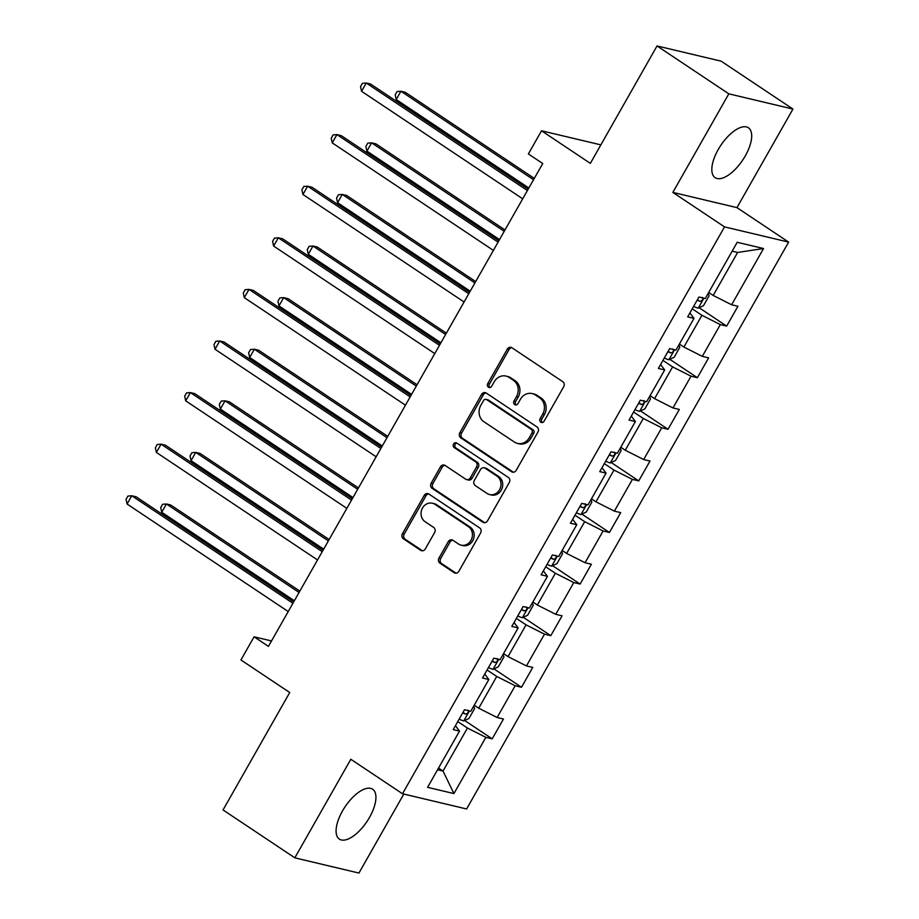 <?xml version="1.0" encoding="UTF-8"?>
<svg xmlns="http://www.w3.org/2000/svg" width="919" height="919" viewBox="0 0 919 919"><rect width="100%" height="100%" fill="white"/><g stroke="black" fill="none" stroke-linecap="round" stroke-linejoin="round"><path stroke-width="1.38" d="M540.82 422.212A2.642 2.343 -76.6 0 0 544.082 421.258L563.68 386.761A3.768 3.343 -76.6 0 0 562.704 381.638L511.975 347.784A3.768 3.343 -76.6 0 0 507.311 349.151L487.713 383.648A2.642 2.343 -76.6 0 0 491.665 386.279L494.192 381.81A12.073 10.695 -76.6 0 1 506.001 376.078A12.073 10.695 -76.6 0 1 509.115 377.445L513.342 380.259A12.073 10.695 -76.6 0 1 516.467 396.663L513.928 401.132A2.642 2.343 -76.6 0 0 517.868 403.763L520.407 399.305A12.073 10.695 -76.6 0 1 532.216 393.573A12.073 10.695 -76.6 0 1 535.329 394.929L539.556 397.755A12.073 10.695 -76.6 0 1 542.669 414.159L540.142 418.616A2.642 2.343 -76.6 0 0 540.82 422.212M369.518 817.382A29.982 13.199 123.7 0 0 372.643 789.237A29.982 13.199 123.7 0 0 342.488 810.972A29.982 13.199 123.7 0 0 339.364 839.116A29.982 13.199 123.7 0 0 369.518 817.382M745.275 155.931A29.982 13.199 123.7 0 0 748.411 127.775A29.982 13.199 123.7 0 0 718.244 149.51A29.982 13.199 123.7 0 0 715.12 177.666A29.982 13.199 123.7 0 0 745.275 155.931M438.972 558.063A3.768 3.343 -76.6 0 0 439.937 563.186L454.17 572.686A3.768 3.343 -76.6 0 0 458.834 571.319L480.603 533.009A3.768 3.343 -76.6 0 0 479.626 527.885L428.886 494.031A3.768 3.343 -76.6 0 0 424.233 495.398L402.465 533.709A3.768 3.343 -76.6 0 0 403.441 538.833L420.638 550.309A3.768 3.343 -76.6 0 0 425.302 548.942L434.607 532.549A3.768 3.343 -76.6 0 0 433.642 527.414L425.106 521.728A10.098 8.949 -76.6 0 1 421.821 509.448A10.098 8.949 -76.6 0 1 432.378 503.221A10.098 8.949 -76.6 0 1 434.974 504.359L468.38 526.644A10.098 8.949 -76.6 0 1 471.665 538.925A10.098 8.949 -76.6 0 1 461.108 545.151A10.098 8.949 -76.6 0 1 458.512 544.014L452.941 540.303A3.768 3.343 -76.6 0 0 448.277 541.659L438.972 558.063L440.695 558.465A3.768 3.343 -76.6 0 0 441.671 563.6L455.904 573.088A3.768 3.343 -76.6 0 0 456.042 573.18M728.824 93.841L672.846 192.404L736.958 207.625L792.948 109.062L728.824 93.841L657.039 45.95L590.343 163.364L541.532 130.797L528.379 153.944L542.738 163.525L268.428 646.39L254.081 636.81L240.927 659.957L289.738 692.524L223.041 809.938L294.827 857.829L358.938 873.05L403.809 794.062M672.846 192.404L724.528 226.89L402.499 793.752L350.817 759.266L294.827 857.829M511.527 471.723A3.768 3.343 -76.6 0 0 516.191 470.356L537.948 432.045A3.768 3.343 -76.6 0 0 536.983 426.921L486.243 393.068A3.768 3.343 -76.6 0 0 481.579 394.435L459.822 432.746A3.768 3.343 -76.6 0 0 460.798 437.869L511.527 471.723L513.261 472.136A3.768 3.343 -76.6 0 0 513.399 472.217M509.275 482.532L487.518 520.832A3.768 3.343 -76.6 0 1 482.854 522.199L432.114 488.357A3.768 3.343 -76.6 0 1 431.149 483.222L440.454 466.829A3.768 3.343 -76.6 0 1 445.118 465.462L465.692 479.19A3.768 3.343 -76.6 0 0 470.356 477.823L476.536 466.955A3.768 3.343 -76.6 0 0 475.56 461.82L454.135 447.53A2.642 2.343 -76.6 0 1 456.72 442.992L508.299 477.398A3.768 3.343 -76.6 0 1 509.275 482.532M657.039 45.95L721.162 61.171L792.948 109.062M724.528 226.89L788.64 242.111L466.611 808.973L402.499 793.752M464.635 720.473L492.193 738.853L503.463 719.014L497.133 717.509L515.168 685.758L521.498 687.263L532.767 667.412L526.449 665.919L544.485 634.167L550.803 635.672L562.083 615.822L555.754 614.317L573.789 582.577L580.119 584.07L591.388 564.232L585.07 562.727L603.105 530.975L609.423 532.48L620.704 512.641L614.374 511.136L632.41 479.385L638.739 480.89L650.009 461.039L643.679 459.546L661.726 427.794L668.044 429.288L679.313 409.449L672.995 407.944L691.031 376.193L697.36 377.698L708.629 357.859L702.3 356.354L720.335 324.602L726.665 326.107L737.934 306.257L731.616 304.763L763.551 248.532L737.21 242.283L705.275 298.503L698.945 297.009L687.676 316.848L694.006 318.353L689.905 312.931M492.193 738.853L485.864 737.348L453.929 793.579L427.588 787.33L459.523 731.099L453.205 729.594L464.474 709.755L470.804 711.26L488.839 679.509L482.509 678.004L493.779 658.165L500.108 659.658L518.144 627.918L511.814 626.413L523.095 606.563L529.413 608.068L547.448 576.316L541.13 574.823L552.399 554.973L558.729 556.477L576.764 524.726L570.435 523.221L581.716 503.382L588.034 504.887L606.069 473.136L599.751 471.631L611.02 451.792L617.35 453.285L635.385 421.534L629.055 420.04L640.325 400.19L646.654 401.695L664.69 369.943L658.372 368.439L669.641 348.6L675.959 350.105L694.006 318.353M487.07 669.985L496.754 676.453L478.719 708.204L474.238 705.206M478.719 708.204L497.133 717.509M496.754 676.453L515.168 685.758M488.839 679.509L484.738 674.086M516.375 618.395L526.07 624.863L508.035 656.603L503.543 653.616M508.035 656.603L526.449 665.919M526.07 624.863L544.485 634.167M518.144 627.918L514.043 622.496M545.679 566.793L555.375 573.261L537.339 605.012L532.848 602.025M537.339 605.012L555.754 614.317M555.375 573.261L573.789 582.577M547.448 576.316L543.359 570.906M574.995 515.203L584.691 521.67L566.644 553.422L562.164 550.424M566.644 553.422L585.07 562.727M584.691 521.67L603.105 530.975M576.764 524.726L572.663 519.304M604.3 463.613L613.995 470.08L595.96 501.831L591.468 498.833M595.96 501.831L614.374 511.136M613.995 470.08L632.41 479.385M606.069 473.136L601.968 467.714M633.616 412.022L643.3 418.478L625.265 450.23L620.784 447.243M625.265 450.23L643.679 459.546M643.3 418.478L661.726 427.794M635.385 421.534L631.284 416.123M662.921 360.42L672.616 366.888L654.581 398.639L650.089 395.641M654.581 398.639L672.995 407.944M672.616 366.888L691.031 376.193M664.69 369.943L660.589 364.521M692.237 308.83L701.921 315.297L683.885 347.049L679.405 344.051M683.885 347.049L702.3 356.354M701.921 315.297L720.335 324.602M763.551 248.532L737.624 252.461L713.19 295.447L708.71 292.46M713.19 295.447L731.616 304.763M736.958 207.625L788.64 242.111M271.519 640.945L254.081 636.81M600.842 144.869L541.532 130.797M737.624 252.461L732.167 251.163M438.535 768.043L443.027 771.041L467.449 728.043L457.754 721.576M437.57 769.743L443.027 771.041L453.929 793.579M467.449 728.043L485.864 737.348M459.523 731.099L455.422 725.688M699.106 307.716L726.665 326.107M669.79 359.318L697.36 377.698M640.486 410.908L668.044 429.288M611.181 462.498L638.739 480.89M581.865 514.089L609.423 532.48M552.56 565.69L580.119 584.07M523.244 617.281L550.803 635.672M493.94 668.871L521.498 687.263M542.417 422.522A2.642 2.343 -76.6 0 1 541.865 419.03L544.404 414.572A12.073 10.695 -76.6 0 0 541.291 398.168L539.556 397.755M532.216 393.573L533.95 393.987A12.073 10.695 -76.6 0 1 537.064 395.342L541.291 398.168M506.001 376.078L507.736 376.491A12.073 10.695 -76.6 0 1 510.849 377.858L515.077 380.673A12.073 10.695 -76.6 0 1 518.19 397.077L515.662 401.546A2.642 2.343 -76.6 0 0 516.202 405.026M511.837 347.704A3.768 3.343 -76.6 0 0 509.046 349.565L489.448 384.062A2.642 2.343 -76.6 0 0 489.988 387.542M486.105 392.987A3.768 3.343 -76.6 0 0 483.314 394.848L461.556 433.159A3.768 3.343 -76.6 0 0 462.533 438.283L513.261 472.136M531.975 432.987A2.642 2.343 -76.6 0 0 531.297 429.391L486.76 399.685A2.642 2.343 -76.6 0 0 483.497 400.638L480.821 405.348A12.073 10.695 -76.6 0 0 483.945 421.752L514.387 442.062A12.073 10.695 -76.6 0 0 517.5 443.429A12.073 10.695 -76.6 0 0 529.298 437.697L531.975 432.987L533.709 433.4A2.642 2.343 -76.6 0 0 533.031 429.805L531.297 429.391M486.082 399.386L487.817 399.799A2.642 2.343 -76.6 0 1 488.494 400.098L533.031 429.805M517.5 443.429L519.224 443.831A12.073 10.695 -76.6 0 0 531.033 438.099L529.298 437.697M533.709 433.4L531.033 438.099M444.98 465.382A3.768 3.343 -76.6 0 0 442.188 467.243L432.872 483.635A3.768 3.343 -76.6 0 0 433.848 488.759L484.589 522.612A3.768 3.343 -76.6 0 0 484.727 522.693M466.668 479.615L468.403 480.028A3.768 3.343 -76.6 0 0 472.09 478.236L478.271 467.369A3.768 3.343 -76.6 0 0 477.294 462.234L455.87 447.944L454.135 447.53M456.869 443.084A2.642 2.343 -76.6 0 0 455.87 447.944M487.047 493.434A10.098 8.949 -76.6 0 0 489.643 494.571A10.098 8.949 -76.6 0 0 500.2 488.345A10.098 8.949 -76.6 0 0 496.915 476.065L485.14 468.219A3.768 3.343 -76.6 0 0 480.476 469.586L474.307 480.465A3.768 3.343 -76.6 0 0 475.272 485.588L487.047 493.434M489.643 494.571L491.378 494.985A10.098 8.949 -76.6 0 0 501.935 488.759A10.098 8.949 -76.6 0 0 498.649 476.479L496.915 476.065M484.175 467.794L485.91 468.208A3.768 3.343 -76.6 0 1 486.875 468.633L498.649 476.479M452.803 540.211A3.768 3.343 -76.6 0 0 450.011 542.072L440.695 558.465M461.108 545.151L462.843 545.564A10.098 8.949 -76.6 0 0 473.4 539.338A10.098 8.949 -76.6 0 0 470.103 527.058L468.38 526.644M432.378 503.221L434.113 503.635A10.098 8.949 -76.6 0 1 436.709 504.772L470.103 527.058M428.759 493.951A3.768 3.343 -76.6 0 0 425.957 495.812L404.199 534.123A3.768 3.343 -76.6 0 0 405.176 539.246L422.372 550.711A3.768 3.343 -76.6 0 0 422.51 550.803M708.193 293.379L709.112 295.769L703.472 305.694L698.13 308.175A10.189 1.47 -150.4 0 1 693.627 306.372M534.295 178.378L405.245 92.279L400.914 91.245L396.215 99.516L528.839 187.993M697.199 300.088A10.189 1.47 29.6 0 0 700.037 301.34C702.598 300.651 703.345 299.33 702.3 297.377M533.525 179.733L400.914 91.245L397.065 91.544L395.193 94.852L396.215 99.516M528.161 189.176L370.587 84.043L366.256 83.02L527.391 190.532M361.558 91.291L360.535 86.627L362.408 83.319L366.256 83.02L361.558 91.291L522.693 198.803M678.877 344.97L679.796 347.359L674.167 357.284L668.814 359.766A10.189 1.47 -150.4 0 1 664.311 357.973M504.99 229.968L375.928 143.869L371.598 142.836L366.899 151.107L499.522 239.595M667.883 351.69A10.189 1.47 29.6 0 0 670.732 352.942C673.282 352.253 674.041 350.92 672.984 348.967M504.221 231.324L371.598 142.836L367.761 143.134L365.877 146.443L366.899 151.107M649.572 396.56L650.491 398.949L644.851 408.875L639.509 411.356A10.189 1.47 -150.4 0 1 635.006 409.564M475.674 281.57L346.624 195.46L342.293 194.437L337.595 202.697L470.218 291.185M638.579 403.28A10.189 1.47 29.6 0 0 641.428 404.532C643.978 403.843 644.724 402.522 643.679 400.558M474.916 282.914L342.293 194.437L338.445 194.736L336.572 198.044L337.595 202.697M498.856 240.778L341.271 135.644L336.94 134.611L498.087 242.122M332.241 142.882L331.219 138.218L333.103 134.909L336.94 134.611L332.241 142.882L493.388 250.393M469.54 292.368L311.966 187.235L307.635 186.201L468.77 293.712M302.937 194.472L301.914 189.808L303.787 186.5L307.635 186.201L302.937 194.472L464.084 301.983M620.256 448.162L621.175 450.551L615.546 460.465L610.193 462.958A10.189 1.47 -150.4 0 1 605.701 461.154M446.37 333.16L317.319 247.062L312.977 246.028L308.29 254.299L440.902 342.776M609.263 454.871A10.189 1.47 29.6 0 0 612.111 456.123C614.673 455.433 615.42 454.112 614.363 452.159M445.6 334.505L312.977 246.028L309.14 246.326L307.256 249.635L308.29 254.299M590.951 499.752L591.87 502.142L586.23 512.067L580.888 514.548A10.189 1.47 -150.4 0 1 576.385 512.756M417.065 384.751L288.003 298.652L283.672 297.618L278.974 305.889L411.597 394.377M579.958 506.472A10.189 1.47 29.6 0 0 582.807 507.725C585.357 507.024 586.115 505.703 585.058 503.75M416.296 386.106L283.672 297.618L279.835 297.917L277.952 301.225L278.974 305.889M561.647 551.343L562.566 553.732L556.925 563.657L551.584 566.138A10.189 1.47 -150.4 0 1 547.081 564.346M387.749 436.353L258.698 350.242L254.368 349.22L249.669 357.48L382.281 445.968M550.653 558.063A10.189 1.47 29.6 0 0 553.491 559.315C556.052 558.626 556.799 557.305 555.754 555.34M386.979 437.697L254.368 349.22L250.519 349.519L248.647 352.816L249.669 357.48M440.235 343.959L282.661 238.825L278.331 237.803L439.466 345.314M273.632 246.062L272.598 241.41L274.482 238.101L278.331 237.803L273.632 246.062L434.767 353.574M410.919 395.549L253.345 290.427L249.015 289.393L410.161 396.905M244.316 297.664L243.294 293L245.178 289.692L249.015 289.393L244.316 297.664L405.463 405.176M381.615 447.151L224.041 342.017L219.71 340.983L380.845 448.495M215.012 349.254L213.989 344.591L215.862 341.282L219.71 340.983L215.012 349.254L376.147 456.766M352.31 498.741L194.725 393.608L190.394 392.585L351.54 500.097M185.695 400.845L184.673 396.192L186.557 392.884L190.394 392.585L185.695 400.845L346.842 508.356M322.994 550.332L165.42 445.198L161.089 444.176L322.224 551.687M156.391 452.447L155.368 447.783L157.241 444.474L161.089 444.176L156.391 452.447L317.537 559.958M532.331 602.933L533.25 605.334L527.609 615.248L522.268 617.74A10.189 1.47 -150.4 0 1 517.765 615.937M358.444 487.943L229.382 401.833L225.052 400.81L220.353 409.081L352.976 497.558M521.337 609.653A10.189 1.47 29.6 0 0 524.186 610.905C526.736 610.216 527.495 608.895 526.438 606.942M357.675 489.287L225.052 400.81L221.215 401.109L219.331 404.417L220.353 409.081M503.026 654.535L503.945 656.924L498.305 666.849L492.963 669.331A10.189 1.47 -150.4 0 1 488.46 667.527M329.128 539.533L200.078 453.435L195.747 452.401L191.049 460.672L323.672 549.148M492.033 661.243A10.189 1.47 29.6 0 0 494.881 662.496C497.432 661.806 498.178 660.485 497.133 658.532M328.37 540.889L195.747 452.401L191.899 452.699L190.026 456.008L191.049 460.672M473.71 706.125L474.629 708.515L469 718.44L463.647 720.921A10.189 1.47 -150.4 0 1 459.155 719.129M299.824 591.124L170.762 505.025L166.431 503.991L161.733 512.262L294.356 600.75M462.716 712.845A10.189 1.47 29.6 0 0 465.565 714.097C468.127 713.408 468.874 712.076 467.817 710.123M299.054 592.479L166.431 503.991L162.594 504.29L160.71 507.598L161.733 512.262M293.689 601.934L136.115 496.8L131.773 495.766L292.92 603.278M127.086 504.037L126.052 499.373L127.936 496.065L131.773 495.766L127.086 504.037L288.221 611.549M544.404 414.572L542.669 414.159M537.064 395.342L535.329 394.929M515.662 401.546L513.928 401.132M518.19 397.077L516.467 396.663M515.077 380.673L513.342 380.259M510.849 377.858L509.115 377.445M489.448 384.062L487.713 383.648M509.046 349.565L507.311 349.151M541.865 419.03L540.142 418.616M462.533 438.283L460.798 437.869M461.556 433.159L459.822 432.746M483.314 394.848L481.579 394.435M488.494 400.098L486.76 399.685M484.589 522.612L482.854 522.199M433.848 488.759L432.114 488.357M432.872 483.635L431.149 483.222M442.188 467.243L440.454 466.829M472.09 478.236L470.356 477.823M478.271 467.369L476.536 466.955M477.294 462.234L475.56 461.82M486.875 468.633L485.14 468.219M450.011 542.072L448.277 541.659M436.709 504.772L434.974 504.359M422.372 550.711L420.638 550.309M405.176 539.246L403.441 538.833M404.199 534.123L402.465 533.709M425.957 495.812L424.233 495.398M455.904 573.088L454.17 572.686M441.671 563.6L439.937 563.186M698.256 308.106L703.897 298.181M697.464 299.628L700.037 301.34M668.952 359.708L674.592 349.771M668.147 351.219L670.732 352.942M639.635 411.298L645.287 401.373M638.843 402.809L641.428 404.532M610.331 462.889L615.971 452.964M609.538 454.4L612.111 456.123M581.026 514.491L586.667 504.554M580.222 506.001L582.807 507.725M551.71 566.081L557.351 556.144M550.918 557.592L553.491 559.315M522.406 617.671L528.046 607.746M521.601 609.182L524.186 610.905M493.089 669.273L498.741 659.337M492.297 660.784L494.881 662.496M463.785 720.864L469.425 710.927M462.992 712.374L465.565 714.097"/></g></svg>
